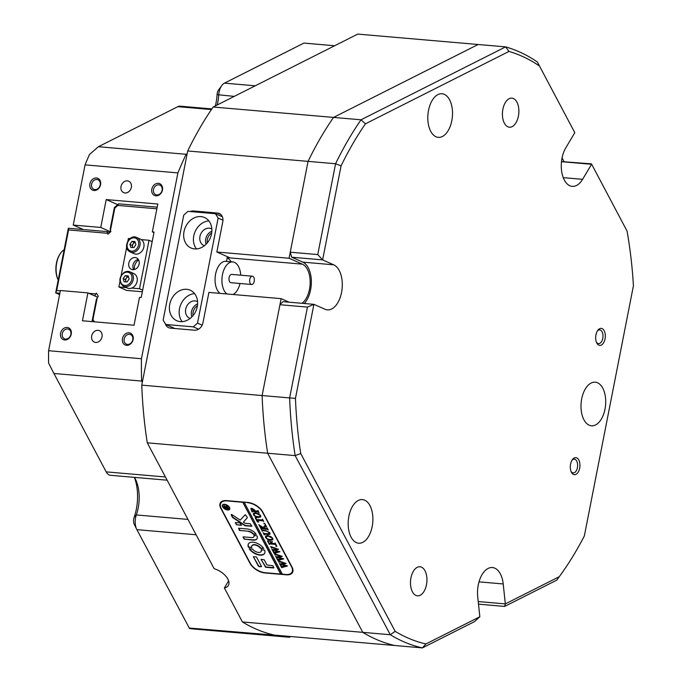 <?xml version="1.0" encoding="UTF-8"?>
<svg xmlns="http://www.w3.org/2000/svg" width="682" height="682" viewBox="0 0 682 682"><rect width="100%" height="100%" fill="white"/><g stroke="black" fill="none" stroke-linecap="round" stroke-linejoin="round"><path stroke-width="1.02" d="M598.864 345.169A8.542 4.791 -85.1 0 1 596.716 342.875A8.542 4.791 -85.1 0 1 597.799 330.344A8.542 4.791 -85.1 0 1 602.112 328.605A8.542 4.791 -85.1 0 1 605.036 338.903A8.542 4.791 -85.1 0 1 598.864 345.169M596.4 342.159A6.88 3.853 94.9 0 0 597.799 343.438A6.88 3.853 94.9 0 0 598.515 343.626A6.88 3.853 94.9 0 0 602.879 337.752A6.88 3.853 94.9 0 0 600.416 330.105A6.88 3.853 94.9 0 0 599.7 329.918A6.88 3.853 94.9 0 0 597.364 331M573.494 474.45A8.542 4.791 -85.1 0 1 571.346 472.157A8.542 4.791 -85.1 0 1 572.428 459.625A8.542 4.791 -85.1 0 1 576.75 457.886A8.542 4.791 -85.1 0 1 579.666 468.184A8.542 4.791 -85.1 0 1 573.494 474.45M571.039 471.441A6.88 3.853 94.9 0 0 572.437 472.72A6.88 3.853 94.9 0 0 573.153 472.899A6.88 3.853 94.9 0 0 577.518 467.034A6.88 3.853 94.9 0 0 575.054 459.387A6.88 3.853 94.9 0 0 574.338 459.199A6.88 3.853 94.9 0 0 572.002 460.273M141.626 381.059A304.291 170.602 94.9 0 1 141.438 358.732L48.593 350.71A304.291 170.602 94.9 0 0 48.575 363.08L53.929 373.48L141.626 381.059L142.308 382.346L187.703 150.969A304.291 170.602 -85.1 0 1 213.176 107.014L357.752 34.1L505.626 46.879A304.291 170.602 -85.1 0 1 519.104 51.764A304.291 170.602 -85.1 0 1 537.356 61.985L574.807 132.709L565.83 147.747A22.924 12.856 94.9 0 0 569.854 185.76A22.924 12.856 94.9 0 0 572.241 186.374A22.924 12.856 94.9 0 0 582.599 179.323L591.584 164.294L561.482 161.694M444.323 94.346A21.884 12.267 94.9 0 0 442.038 93.749A21.884 12.267 94.9 0 0 428.168 112.428A21.884 12.267 94.9 0 0 435.994 136.767A21.884 12.267 94.9 0 0 438.27 137.355A21.884 12.267 94.9 0 0 452.149 118.677A21.884 12.267 94.9 0 0 444.323 94.346M364.691 500.196A21.884 12.267 94.9 0 0 362.415 499.599A21.884 12.267 94.9 0 0 348.545 518.286A21.884 12.267 94.9 0 0 356.371 542.616A21.884 12.267 94.9 0 0 358.647 543.204A21.884 12.267 94.9 0 0 372.525 524.526A21.884 12.267 94.9 0 0 364.691 500.196M507.877 126.801A14.586 8.175 -85.1 0 1 502.66 110.578A14.586 8.175 -85.1 0 1 511.909 98.131A14.586 8.175 -85.1 0 1 513.427 98.523A14.586 8.175 -85.1 0 1 518.644 114.746A14.586 8.175 -85.1 0 1 509.394 127.202A14.586 8.175 -85.1 0 1 507.877 126.801M415.935 595.437A14.586 8.175 -85.1 0 1 410.717 579.223A14.586 8.175 -85.1 0 1 419.967 566.768A14.586 8.175 -85.1 0 1 421.485 567.16A14.586 8.175 -85.1 0 1 426.702 583.383A14.586 8.175 -85.1 0 1 417.452 595.838A14.586 8.175 -85.1 0 1 415.935 595.437M597.509 382.773A21.884 12.267 94.9 0 0 595.233 382.184A21.884 12.267 94.9 0 0 581.362 400.863A21.884 12.267 94.9 0 0 589.188 425.193A21.884 12.267 94.9 0 0 591.464 425.79A21.884 12.267 94.9 0 0 605.343 407.111A21.884 12.267 94.9 0 0 597.509 382.773M539.317 65.881A300.123 168.266 94.9 0 0 521.747 56.103A300.123 168.266 94.9 0 0 508.968 51.423L365.433 123.817A300.123 168.266 94.9 0 0 341.068 165.862L322.62 259.893L291.674 257.216L290.242 252.195L317.761 254.574L335.578 163.748A304.291 170.602 -85.1 0 1 361.042 119.793L333.532 117.415A304.291 170.602 94.9 0 0 308.068 161.37L335.578 163.748L341.068 165.862M365.433 123.817L361.042 119.793L505.626 46.879L508.968 51.423M478.227 601.558L505.328 603.902L559.274 576.699L556.734 580.152L504.629 606.426L478.508 604.167M479.02 581.857L503.214 583.954L505.328 603.902L504.629 606.426M537.356 61.985L574.807 132.709M279.944 304.718L282.953 301.657L313.908 304.334L295.459 398.365L289.637 397.921L307.454 307.096L279.944 304.718L262.118 395.551A304.291 170.602 94.9 0 0 267.651 453.232L295.161 455.61A304.291 170.602 -85.1 0 1 289.637 397.921L262.118 395.551A304.291 170.602 94.9 0 0 267.651 453.232L362.781 632.35A304.291 170.602 94.9 0 0 394.887 645.522L422.397 647.9A304.291 170.602 -85.1 0 1 390.292 634.729L362.781 632.35A304.291 170.602 94.9 0 0 394.887 645.522L274.531 635.121A304.291 170.602 -85.1 0 1 242.425 621.95L224.369 587.961A14.586 7.911 -149.2 0 0 228.342 585.514A14.586 7.911 -149.2 0 0 214.139 568.703L147.286 442.831A304.291 170.602 -85.1 0 1 141.762 385.151L142.308 382.346M304.317 303.507A22.924 12.856 94.9 0 0 311.333 280.49A22.924 12.856 94.9 0 0 302.765 262.135L333.711 264.812A22.924 12.856 94.9 0 1 341.912 290.302A22.924 12.856 94.9 0 1 327.386 309.867A22.924 12.856 94.9 0 1 324.999 309.244L313.908 304.334L307.454 307.096M558.618 577.594L557.041 579.734A304.291 170.602 -85.1 0 1 556.734 580.152M559.274 576.699A300.123 168.266 94.9 0 0 584.338 535.975L633.425 285.758A300.123 168.266 94.9 0 0 627.073 231.121L591.464 163.859L627.073 231.121M479.838 616.758L474.502 621.617L422.397 647.9L425.9 643.961L479.838 616.758L477.724 596.81A22.924 12.856 94.9 0 1 492.447 567.543A22.924 12.856 94.9 0 1 503.214 583.954M395.185 631.37L390.292 634.729L295.161 455.61L300.736 453.547L395.185 631.37A300.123 168.266 94.9 0 0 425.9 643.961M295.459 398.365A300.123 168.266 94.9 0 0 300.736 453.547M333.711 264.812L322.62 259.893L317.761 254.574M561.491 161.583L591.464 163.859M302.765 262.135L291.674 257.216M187.703 150.969L308.068 161.37L290.242 252.195M213.176 107.014L333.532 117.415L478.116 44.501L333.532 117.415A304.291 170.602 94.9 0 0 308.068 161.37L289.057 258.256L302.365 264.156A20.844 11.688 94.9 0 1 310.182 282.442A20.844 11.688 94.9 0 1 302.092 303.311M60.579 333.259A6.462 5.251 113.9 0 1 67.143 327.462A6.462 5.251 113.9 0 1 71.243 334.18A6.462 5.251 113.9 0 1 64.688 339.986A6.462 5.251 113.9 0 1 60.579 333.259M70.877 334.385A5.209 4.237 -66.1 0 0 68.686 329.253A5.209 4.237 -66.1 0 0 62.284 333.643A5.209 4.237 -66.1 0 0 64.466 338.784A5.209 4.237 -66.1 0 0 70.877 334.385M122.479 338.613A6.462 5.251 113.9 0 1 129.043 332.807A6.462 5.251 113.9 0 1 133.143 339.534A6.462 5.251 113.9 0 1 126.588 345.331A6.462 5.251 113.9 0 1 122.479 338.613M132.777 339.738A5.209 4.237 -66.1 0 0 130.586 334.598A5.209 4.237 -66.1 0 0 124.184 338.997A5.209 4.237 -66.1 0 0 126.366 344.129A5.209 4.237 -66.1 0 0 132.777 339.738M151.813 189.127A6.462 5.251 113.9 0 1 158.369 183.33A6.462 5.251 113.9 0 1 162.469 190.048A6.462 5.251 113.9 0 1 155.914 195.853A6.462 5.251 113.9 0 1 151.813 189.127M162.103 190.252A5.209 4.237 -66.1 0 0 159.912 185.12A5.209 4.237 -66.1 0 0 153.51 189.511A5.209 4.237 -66.1 0 0 155.692 194.651A5.209 4.237 -66.1 0 0 162.103 190.252M89.913 183.782A6.462 5.251 113.9 0 1 96.469 177.976A6.462 5.251 113.9 0 1 100.569 184.703A6.462 5.251 113.9 0 1 94.014 190.508A6.462 5.251 113.9 0 1 89.913 183.782M100.203 184.907A5.209 4.237 -66.1 0 0 98.012 179.775A5.209 4.237 -66.1 0 0 91.61 184.166A5.209 4.237 -66.1 0 0 93.792 189.298A5.209 4.237 -66.1 0 0 100.203 184.907M134.414 524.688A6.249 3.504 -85.1 0 1 134.345 524.56A6.249 3.504 -85.1 0 1 133.774 518.704A6.249 3.504 -85.1 0 1 134.141 517.34A37.519 21.031 94.9 0 0 136.34 509.156A37.519 21.031 94.9 0 0 134.388 477.366M134.542 477.383A31.261 17.527 -85.1 0 1 135.334 478.858A31.261 17.527 -85.1 0 1 138.165 508.124A31.261 17.527 -85.1 0 1 136.34 514.944A12.506 7.008 94.9 0 0 135.607 517.672A12.506 7.008 94.9 0 0 136.741 529.385A12.506 7.008 94.9 0 0 136.877 529.65L189.553 628.514A304.291 170.602 94.9 0 0 194.327 629.051L287.173 637.073A304.291 170.602 94.9 0 0 289.356 637.235L290.762 636.528M215.401 105.898A37.519 21.031 94.9 0 0 215.964 103.306A37.519 21.031 94.9 0 0 217.072 94.636A6.249 3.504 -85.1 0 1 217.26 93.195A6.249 3.504 -85.1 0 1 218.615 89.879L221.803 85.531A12.506 7.008 94.9 0 0 219.084 92.164A12.506 7.008 94.9 0 0 218.717 95.054A31.261 17.527 -85.1 0 1 217.797 102.274A31.261 17.527 -85.1 0 1 217.183 104.994M334.657 45.754L303.891 43.094L224.472 83.144A12.506 7.008 94.9 0 0 221.803 85.531M53.929 373.48L106.187 471.867A12.506 7.008 94.9 0 0 109.197 474.962A12.506 7.008 94.9 0 0 110.493 475.303L167.133 480.196M207.302 242.894A8.542 6.948 113.9 0 1 207.362 239.51A8.542 6.948 113.9 0 1 211.684 232.997M193.032 315.613A8.542 6.948 113.9 0 1 193.091 312.228A8.542 6.948 113.9 0 1 197.422 305.715M102.019 336.84A6.249 5.081 -66.1 0 0 99.393 330.676A6.249 5.081 -66.1 0 0 91.703 335.953A6.249 5.081 -66.1 0 0 94.329 342.108A6.249 5.081 -66.1 0 0 102.019 336.84M131.345 187.362A6.249 5.081 -66.1 0 0 128.719 181.199A6.249 5.081 -66.1 0 0 121.029 186.467A6.249 5.081 -66.1 0 0 123.655 192.631A6.249 5.081 -66.1 0 0 131.345 187.362M228.615 580.851L224.369 587.961M147.286 442.831L267.651 453.232L362.781 632.35L242.425 621.95M289.108 302.194L281.129 298.656L262.118 395.551L141.762 385.151M220.798 508.337L250.072 563.46A12.506 6.777 -149.2 0 0 264.966 572.965L286.287 574.807A12.506 6.777 -149.2 0 0 292.45 572.607A12.506 6.777 -149.2 0 0 292.032 567.083L262.749 511.96A12.506 6.777 -149.2 0 0 247.856 502.455L226.535 500.614A12.506 6.777 -149.2 0 0 220.38 502.813A12.506 6.777 -149.2 0 0 220.798 508.337L220.985 508.022M165.308 323.703A8.337 6.777 -66.1 0 0 168.642 327.667A8.337 6.777 -66.1 0 0 170.432 328.127L194.506 330.207A8.337 6.777 -66.1 0 0 202.972 322.714L208.914 292.416L281.129 298.656M187.158 153.765L186.118 154.294L98.421 146.715L89.504 154.473A304.291 170.602 94.9 0 0 85.054 164.874L73.238 225.069L83.34 229.544M48.593 350.71L60.4 290.515L87.91 292.893L97.338 297.071M276.662 635.309L189.127 628.028M276.815 635.607A304.291 170.602 94.9 0 0 287.173 637.073M73.238 225.069L100.748 227.447L106.222 199.57L157.806 204.029L152.333 231.906L154.055 232.05L141.217 297.497L139.495 297.352L134.03 325.229L82.445 320.77L87.91 292.893M152.333 231.906L153.944 232.613M106.222 199.57L117.688 204.651M100.748 227.447L110.62 231.82M85.054 164.874L177.9 172.896A304.291 170.602 94.9 0 1 186.118 154.294M562.053 157.917L563.954 161.481M141.438 358.732L177.9 172.896M227.242 257.668L230.149 257.915L216.842 252.016L222.784 221.718A8.337 6.777 -66.1 0 0 219.289 213.5A8.337 6.777 -66.1 0 0 217.49 213.048L193.424 210.968A8.337 6.777 -66.1 0 0 190.176 211.548M216.842 252.016L289.057 258.256M231.172 261.811A20.844 11.688 94.9 0 0 227.208 257.856M221.181 501.867A12.506 6.777 -149.2 0 0 221.087 502.779M292.143 571.959A12.506 6.777 -149.2 0 0 292.902 571.448M211.872 108.915L180.184 106.179A12.506 7.008 94.9 0 0 177.832 106.665L98.421 146.715M58.089 279.799A17.928 10.051 -85.1 0 1 60.366 253.516L60.792 252.937A18.755 10.52 94.9 0 0 58.2 280.004L58.089 279.799M64.142 249.714A18.755 10.52 94.9 0 0 60.792 252.937M138.617 259.97A8.755 7.118 -66.1 0 0 134.38 269.535M156.869 208.794L117.816 205.427L114.823 208.07L110.399 230.635L110.944 231.53L107.952 234.182L107.406 233.278L68.567 229.928L56.683 290.523L60.34 290.839M110.399 230.635L110.186 228.956L114.38 207.575L118.608 203.833L157.192 207.166M109.64 232.69L107.193 231.607L107.406 233.278M92.778 321.665L92.181 320.693L96.384 299.313L98.259 296.176L96.392 293.107L94.662 295.886M59.863 293.251L55.677 292.893L68.353 228.248L107.193 231.607M59.598 294.624L55.677 292.893L56.683 290.523M88.839 293.303L95.514 293.882M97.39 296.951L92.957 319.517L94.355 321.802M114.38 207.575L114.823 208.07M118.608 203.833L117.816 205.427M92.957 319.517L92.181 320.693M68.353 228.248L68.567 229.928M194.6 248.913A16.675 13.555 -66.1 0 0 210.968 236.117A16.675 13.555 -66.1 0 0 204.523 217.507A16.675 13.555 -66.1 0 0 200.943 216.586A16.675 13.555 -66.1 0 0 184.575 229.382A16.675 13.555 -66.1 0 0 191.02 247.992A16.675 13.555 -66.1 0 0 194.6 248.913M211.838 228.99A9.173 7.459 -66.1 0 0 211.25 228.692A9.173 7.459 -66.1 0 0 209.272 228.189A9.173 7.459 -66.1 0 0 200.269 235.222A9.173 7.459 -66.1 0 0 203.816 245.46A9.173 7.459 -66.1 0 0 204.438 245.699M180.329 321.631A16.675 13.555 -66.1 0 0 196.697 308.844A16.675 13.555 -66.1 0 0 190.252 290.225A16.675 13.555 -66.1 0 0 186.672 289.313A16.675 13.555 -66.1 0 0 170.304 302.1A16.675 13.555 -66.1 0 0 176.749 320.711A16.675 13.555 -66.1 0 0 180.329 321.631M197.575 301.717A9.173 7.459 -66.1 0 0 196.979 301.41A9.173 7.459 -66.1 0 0 195.009 300.907A9.173 7.459 -66.1 0 0 186.007 307.94A9.173 7.459 -66.1 0 0 189.553 318.179A9.173 7.459 -66.1 0 0 190.176 318.417M220.039 293.379A16.675 9.352 -85.1 0 1 215.597 274.036A16.675 9.352 -85.1 0 1 225.904 261.351A16.675 9.352 -85.1 0 1 226.509 261.445M211.863 231.224A9.173 7.459 -66.1 0 0 206.109 244.207M226.509 261.411L227.43 256.713M215.486 213.739L187.976 211.36L183.748 215.103L163.134 320.148L165.786 324.479L193.296 326.857L197.524 323.115L218.138 218.078L215.486 213.739L222.375 216.791M198.564 329.193L193.296 326.857M165.786 324.479L174.873 328.511M222.963 220.209L218.138 218.078M197.524 323.115L202.153 325.161M197.592 303.942A9.173 7.459 -66.1 0 0 191.838 316.934M194.592 293.618A16.675 13.555 -66.1 0 0 180.866 304.3A16.675 13.555 -66.1 0 0 182.171 321.648M208.863 220.9A16.675 13.555 -66.1 0 0 195.137 231.582A16.675 13.555 -66.1 0 0 196.442 248.921M249.834 279.04A4.169 2.336 94.9 0 0 251.624 284.496A4.169 2.336 94.9 0 0 254.13 281.649A4.169 2.336 94.9 0 0 252.34 276.193A4.169 2.336 94.9 0 0 249.834 279.04M252.34 276.193L231.71 274.411A4.169 2.336 94.9 0 0 229.203 277.25A4.169 2.336 94.9 0 0 230.985 282.715L251.624 284.496M240.004 283.49A16.675 9.352 -85.1 0 1 239.936 283.789A16.675 9.352 -85.1 0 1 233.073 294.505M226.91 293.976A16.675 9.352 -85.1 0 1 222.758 273.337A16.675 9.352 -85.1 0 1 232.784 261.948A16.675 9.352 -85.1 0 1 240.72 275.187M224.284 504.262A3.751 2.037 -149.2 0 0 223.031 504.919A3.751 2.037 -149.2 0 0 222.954 505.081M224.702 504.561A3.751 2.037 -149.2 0 0 222.852 505.226A3.751 2.037 -149.2 0 0 223.807 507.954A3.751 2.037 -149.2 0 0 227.447 509.727A3.751 2.037 -149.2 0 0 229.288 509.07A3.751 2.037 -149.2 0 0 228.334 506.334A3.751 2.037 -149.2 0 0 224.702 504.561M227.592 510.017A4.169 2.259 -149.2 0 0 229.646 509.284A4.169 2.259 -149.2 0 0 228.589 506.249A4.169 2.259 -149.2 0 0 224.548 504.271A4.169 2.259 -149.2 0 0 222.494 505.012A4.169 2.259 -149.2 0 0 223.551 508.047A4.169 2.259 -149.2 0 0 227.592 510.017M228.044 509.727A4.169 2.259 -149.2 0 0 229.732 509.13M245.315 514.654L240.235 520.11L231.871 514.62L231.147 514.842L232.374 517.169A1.253 0.682 -149.2 0 0 232.98 517.783L244.71 525.49A1.253 0.682 -149.2 0 0 245.597 525.813L251.863 526.248L250.251 523.75L245.546 523.35A1.253 0.682 30.8 0 1 244.659 523.017L243.372 522.165L247.199 517.877A1.253 0.682 -149.2 0 0 247.234 517.817A1.253 0.682 -149.2 0 0 247.199 517.263L245.315 514.654M231.292 514.467L232.553 516.862A1.253 0.682 -149.2 0 0 233.159 517.485L244.889 525.183A1.253 0.682 -149.2 0 0 245.776 525.515L251.854 526.035M253.065 542.216A9.378 5.081 -149.2 0 0 248.444 543.869A9.378 5.081 -149.2 0 0 248.384 547.186L251.726 547.578A5.422 2.941 30.8 0 1 251.846 545.898A5.422 2.941 30.8 0 1 254.514 544.944A5.422 2.941 30.8 0 1 260.498 548.337L263.729 548.507A9.378 5.081 -149.2 0 0 253.065 542.216M248.538 543.716A9.378 5.081 -149.2 0 0 248.563 546.887L251.709 547.527M251.939 545.753A5.422 2.941 30.8 0 1 252.025 545.591A5.422 2.941 30.8 0 1 254.693 544.637A5.422 2.941 30.8 0 1 260.686 548.038L263.763 548.567M263.209 530.664L262.621 530.4L262.348 531.278L261.419 529.522L262.289 530.212L265.81 530.587L269.799 532.778L269.373 534.509L265.119 534.253L264.258 534.867L263.116 532.71L263.917 533.384L267.77 533.801L269.484 532.702L266.031 530.911L262.442 530.698L262.348 531.278M270.029 534.1L269.373 534.509L265.298 533.955L264.258 534.867M269.646 533.35L269.62 532.471M260.353 525.805L263.243 527.561L265.417 524.697L266.611 526.939L265.451 526.709L264.053 528.303L266.926 528.507L267.114 527.885L268.256 530.042L267.48 529.368L262.238 528.831L261.377 529.445L260.234 527.288L263.934 528.294L260.439 526.172L259.791 526.461L258.819 524.629L260.353 525.805M264.769 525.822L265.23 524.68M268.154 529.539L266.815 528.908L261.735 528.516L261.419 528.951M260.626 525.873L259.919 526.359M264.983 523.708L263.84 523.606L264.983 523.708L263.84 523.606L264.181 523.213M258.862 522.071L257.353 521.866L255.153 517.723L256.568 517.766L255.98 518.763L256.372 519.496L261.718 519.965L262.579 519.352L263.721 521.508L262.92 520.826L256.747 520.221L258.862 522.071M256.227 517.757L255.98 518.763M262.493 519.931L262.579 519.352M258.35 517.612L255.281 516.555L253.482 514.748L253.397 513.333L255.673 512.591L260.584 515.422L260.703 516.905L258.35 517.612L255.281 516.555M247.668 502.711A12.506 6.777 -149.2 0 1 262.561 512.216L291.529 566.768A12.506 6.777 -149.2 0 1 291.956 572.283A12.506 6.777 -149.2 0 1 285.792 574.491L282.348 574.193L244.233 502.412L247.822 502.446M251.888 508.226L254.633 510.042L254.983 510.929L257.787 511.074L257.881 510.494L259.024 512.651L257.395 511.824L252.238 511.474L252.144 512.054L250.814 508.61L251.888 508.226M257.787 511.074L257.881 510.511M258.913 512.148L253.184 511.142L252.417 511.176L252.144 512.054M270.464 540.425L267.395 539.368L265.596 537.561L265.511 536.137L267.787 535.396L272.698 538.234L272.817 539.718L270.464 540.425L267.395 539.368M269.006 541.056L268.316 542.002L268.904 543.102L271.871 543.358L270.021 541.602L272.22 541.798L271.692 542.505L272.152 543.384L274.94 543.58L275.119 542.957L276.261 545.114L275.485 544.441L270.243 543.904L269.381 544.517L267.438 540.852L269.006 541.056M268.307 541.184L268.316 542.002M272.263 541.875L271.692 542.505M276.159 544.62L274.82 543.989L269.424 544.023M276.883 546.12L275.741 546.018L276.082 545.626L276.883 546.12L276.551 546.504L275.741 546.018L276.082 545.626M271.427 548.021L270.643 546.538L278.58 549.3L275.076 550.212L279.901 551.789L274.104 553.409L273.107 551.525L273.993 552.07L278.086 551.32L274.454 550.331L272.894 551.124L271.854 549.155L272.783 549.752L276.824 549.036L271.564 547.501L271.427 548.021M279.773 551.55L274.565 552.608L274.3 553.426M275.11 550.161L273.039 550.749L272.45 549.658M275.196 555.122L274.411 553.639L282.348 556.401L278.844 557.305L283.669 558.882L277.872 560.51L276.875 558.626L277.762 559.172L281.862 558.413L278.222 557.433L276.662 558.226L275.622 556.256L276.551 556.844L280.592 556.128L275.34 554.602L275.196 555.122M283.542 558.643L278.333 559.709L278.068 560.527M278.878 557.254L276.807 557.85L276.219 556.751M278.964 562.215L278.179 560.74L286.116 563.494L282.621 564.406L287.437 565.983L281.649 567.603L280.643 565.719L281.53 566.265L285.63 565.514L281.998 564.526L280.438 565.327L279.39 563.358L280.328 563.946L284.368 563.23L279.108 561.704L278.964 562.215M287.31 565.745L282.109 566.802L281.837 567.62M282.646 564.355L280.575 564.952L279.995 563.852M242.664 502.003L280.634 574.048L265.162 572.709A12.506 6.777 -149.2 0 1 250.268 563.204L221.292 508.653A12.506 6.777 -149.2 0 1 220.874 503.128L221.931 501.347M242.511 502.267L227.038 500.929A12.506 6.777 -149.2 0 0 220.874 503.128M256.458 556.947L253.363 556.683L258.214 565.804A1.253 0.682 -149.2 0 0 259.697 566.759L261.581 566.58L256.458 556.947M253.9 535.566A4.169 2.259 30.8 0 1 253.806 536.845A4.169 2.259 30.8 0 1 251.752 537.578L243.227 536.845L243.994 539.044L253.124 540.161A7.92 4.297 -149.2 0 0 257.029 538.771A7.92 4.297 -149.2 0 0 257.071 535.941L254.036 535.327M248.546 531.551A4.169 2.259 30.8 0 1 253.141 534.151L256.202 534.304A7.92 4.297 -149.2 0 0 247.174 528.968L238.649 528.226L239.425 530.434L248.725 531.252A4.169 2.259 30.8 0 1 253.329 533.853L256.227 534.364M252.485 549.01L249.262 548.839A9.378 5.081 -149.2 0 0 257.481 554.645A9.378 5.081 -149.2 0 0 264.548 553.486A9.378 5.081 -149.2 0 0 264.607 550.161L261.266 549.769A5.422 2.941 30.8 0 1 261.146 551.448A5.422 2.941 30.8 0 1 257.216 552.173A5.422 2.941 30.8 0 1 252.485 549.01M236.373 524.688L241.547 525.362L239.928 522.864L235.35 522.574L236.373 524.688L241.539 525.149M266.926 564.918L264.215 559.811L261.104 559.317L265.622 567.271L273.721 567.97L272.953 565.77L266.926 564.918M226.45 506.189L226.799 505.464L227.259 506.325L226.236 507.613L227.788 507.331L228.487 508.644L224.71 508.32L224.088 507.152L224.318 505.899L225.665 506.769L226.688 505.456M228.197 507.937L224.915 507.664L224.71 508.32M223.815 506.087L224.318 505.899M242.715 502.012L280.813 573.741L282.178 573.86M261.121 559.547L265.801 566.964L273.968 567.671M235.367 522.796L236.552 524.39M261.453 549.522A5.422 2.941 30.8 0 1 261.325 551.15A5.422 2.941 30.8 0 1 261.232 551.295M249.407 548.473L249.442 548.533A9.378 5.081 -149.2 0 0 257.515 554.296A9.378 5.081 -149.2 0 0 264.633 553.332M238.589 528.226L240.2 530.511L248.725 531.252M254.096 535.319A4.169 2.259 30.8 0 1 253.985 536.546A4.169 2.259 30.8 0 1 253.883 536.691M242.997 537.16L244.778 539.13L253.303 539.863A7.92 4.297 -149.2 0 0 257.114 538.618M247.285 517.672L243.372 522.165M253.363 556.683L258.393 565.506A1.253 0.682 -149.2 0 0 259.876 566.452L261.581 566.597M222.596 504.868A4.169 2.259 -149.2 0 0 222.861 506.641M229.374 508.908A3.751 2.037 -149.2 0 0 229.476 508.772A3.751 2.037 -149.2 0 0 229.459 507.348M227.2 506.214L226.049 507.272M224.267 506.854L224.497 505.601M226.629 505.891L226.876 505.149M225.043 506.172L224.19 507.076L226.083 507.604L224.642 506.436L224.19 507.076M226.151 507.101L225.827 506.649M257.967 510.375L257.864 510.946M252.195 511.517L251.684 510.545M251.257 509.752L250.925 508.474M254.65 509.966L252.604 508.815L251.573 509.821M252.604 508.815L251.394 510.119L251.436 509.284M251.394 510.119L251.769 510.656L254.718 510.912L252.417 509.113M253.499 513.188L253.482 514.748M260.78 516.751L258.529 517.314M259.126 513.87L256.449 513.179L253.721 513.955L255.077 516.001L257.864 516.734L260.183 516.427L260.302 515.404L256.27 513.478L254.079 513.461L253.985 514.543M260.362 516.129L260.481 515.106L260.362 516.129M260.439 515.174L260.183 516.427M256.79 520.161L256.441 519.505M255.835 518.371L255.494 517.732M256.279 517.672L256.159 518.465L256.279 517.672M262.664 519.207L262.561 519.82M263.619 521.005L262.92 520.826M263.099 520.528L256.747 520.221M264.948 525.524L265.409 524.381L264.948 525.524M266.602 526.623L265.886 526.495M266.065 526.197L265.451 526.709M265.63 526.41L264.053 528.303M261.624 528.601L260.891 527.885M263.192 527.416L263.934 528.294M259.91 526.044L259.433 525.149M262.408 530.741L262.058 530.084M270.106 533.938L269.552 534.211M265.298 533.955L264.531 534.398L265.298 533.955M264.309 534.33L263.763 533.307M265.767 537.228L265.613 535.992M272.894 539.556L270.652 540.127M271.24 536.683L268.563 535.984L265.835 536.76L267.191 538.814L269.978 539.547L272.297 539.24L272.416 538.217L268.384 536.291L266.193 536.274L266.099 537.356M272.476 538.933L272.595 537.91L272.476 538.933M272.553 537.987L272.297 539.24M271.564 542.147L271.163 541.704M272.442 541.576L271.871 542.207M269.62 543.682L268.981 543.111M268.128 541.517L267.779 540.86M269.185 540.758L268.503 541.696M271.342 547.561L271.01 546.938M278.503 549.274L275.076 550.212M274.565 552.608L274.479 553.128L274.565 552.608M274.411 552.727L273.687 551.968M275.11 554.654L274.778 554.04M282.271 556.376L278.844 557.305M278.333 559.709L278.247 560.22L278.333 559.709M278.179 559.82L277.455 559.069M278.878 561.755L278.554 561.141M286.039 563.477L282.621 564.406M282.109 566.802L282.016 567.322L282.109 566.802M281.956 566.921L281.223 566.171M132.768 269.68A6.249 5.081 -66.1 0 0 138.906 264.889A6.249 5.081 -66.1 0 0 136.485 257.907A6.249 5.081 -66.1 0 0 135.147 257.557A6.249 5.081 -66.1 0 0 129.009 262.357A6.249 5.081 -66.1 0 0 131.421 269.339A6.249 5.081 -66.1 0 0 132.768 269.68M142.657 290.14L139.512 288.75L131.745 288.077M126.46 287.625L118.881 286.969L119.955 281.487M142.342 291.768L126.647 290.413L118.881 286.969M121.157 275.383L126.699 247.148M127.892 241.036L128.395 238.487L129.981 238.623M141.251 239.604L149.026 240.269L139.512 288.75M152.171 241.667L149.026 240.269M133.808 269.646A6.249 5.081 113.9 0 1 133.519 263.431A6.249 5.081 113.9 0 1 138.318 259.458M132.922 247.54A3.129 2.54 113.9 0 1 132.606 246.901A3.129 2.54 113.9 0 1 133.101 243.866A3.129 2.54 113.9 0 1 135.189 242.451M136.647 237.489A7.92 6.436 113.9 0 1 137.807 238.197A7.92 6.436 113.9 0 1 138.958 248.086A7.92 6.436 113.9 0 1 130.236 251.973L129 251.223C122.641 246.841 129.904 233.858 136.647 237.489L140.535 239.212A7.92 6.436 113.9 0 1 141.694 239.919A7.92 6.436 113.9 0 1 142.845 249.808A7.92 6.436 113.9 0 1 134.115 253.695L130.236 251.973A7.92 6.436 113.9 0 1 129.069 251.266M132.82 247.54L132.103 245.35L134.09 242.374L135.172 242.417M131.873 241.394L134.874 241.505L135.889 244.599L133.902 247.583L130.893 247.464L129.887 244.369L131.873 241.394L134.09 242.374M132.103 245.35L129.887 244.369M126.196 281.905A3.129 2.54 113.9 0 1 125.838 281.146A3.129 2.54 113.9 0 1 126.426 278.111A3.129 2.54 113.9 0 1 127.577 277.08A3.129 2.54 113.9 0 1 128.472 276.79M123.493 286.312C118.412 281.956 118.745 277.233 124.482 272.144L129.912 271.828L133.791 273.55A7.92 6.436 113.9 0 1 137.261 280.37A7.92 6.436 113.9 0 1 132.581 287.702A7.92 6.436 113.9 0 1 127.381 288.034L123.493 286.312A7.92 6.436 113.9 0 0 128.702 285.98A7.92 6.436 113.9 0 0 133.374 278.648A7.92 6.436 113.9 0 0 129.912 271.828A7.92 6.436 113.9 0 0 124.712 272.161M126.059 281.896L125.386 279.569L127.457 276.653L128.463 276.739M129.128 279.066L127.057 281.973L124.073 281.734L123.169 278.588L125.241 275.673L128.225 275.912L129.128 279.066M125.386 279.569L123.169 278.588M127.457 276.653L125.241 275.673M563.247 177.652L582.599 179.323M134.141 517.34L136.34 514.944L187.959 519.411M195.853 212.042L193.424 210.968M220.823 214.523L217.49 213.048M230.149 257.915L302.365 264.156M106.187 471.867L165.428 476.982M196.118 534.765L136.877 529.65M211.429 109.563L177.832 106.665M224.472 83.144L255.247 85.804M234.241 96.392L217.072 94.636M129.094 250.158A6.88 5.592 -66.1 0 0 137.304 248.018A6.88 5.592 -66.1 0 0 136.681 238.811A6.88 5.592 -66.1 0 0 128.472 240.951A6.88 5.592 -66.1 0 0 129.094 250.158M124.414 272.817A6.88 5.592 -66.1 0 0 120.586 281.76A6.88 5.592 -66.1 0 0 127.884 284.829A6.88 5.592 -66.1 0 0 131.711 275.886A6.88 5.592 -66.1 0 0 124.414 272.817M134.345 524.56L136.741 529.385M225.904 261.351L232.784 261.948M291.956 572.283L292.996 570.536"/></g></svg>
